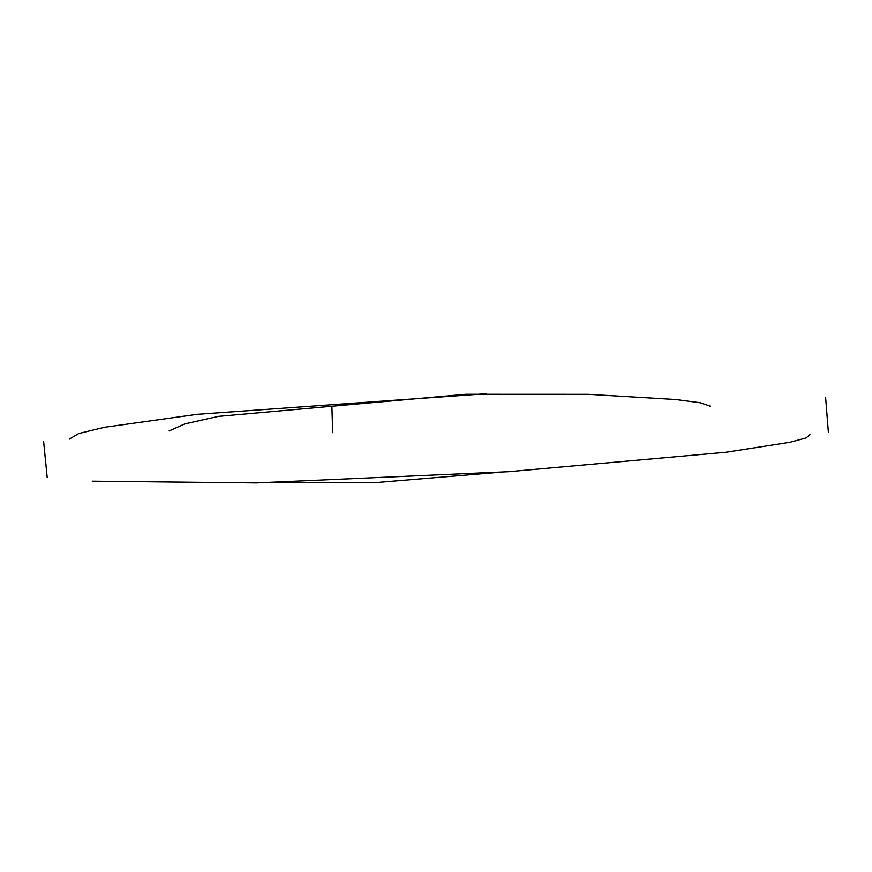 <?xml version="1.0" encoding="UTF-8"?>
<svg xmlns="http://www.w3.org/2000/svg" width="872" height="872" viewBox="0 0 872 872"><rect width="100%" height="100%" fill="white"/><g stroke="black" fill="none" stroke-linecap="round" stroke-linejoin="round"><path stroke-width="1.31" d="M169.114 430.953L184.788 423.923L218.327 416.38L331.894 406.265L332.701 432.675M331.894 406.265L465.79 394.286L588.284 394.329L675.462 399.507L700.249 402.766L710.386 406.221M69.171 439.183L78.72 433.548L104.368 427.313L197.257 414.32L486.271 393.719M92.258 481.18L256.433 482.914L508.932 471.676L726.06 452.23L789.869 442.3L806.044 437.962L810.295 434.365M266.919 482.674L374.262 482.728L498.73 472.33M828.4 432.501L825.599 397.196M43.6 441.276L47.219 477.671"/></g></svg>
